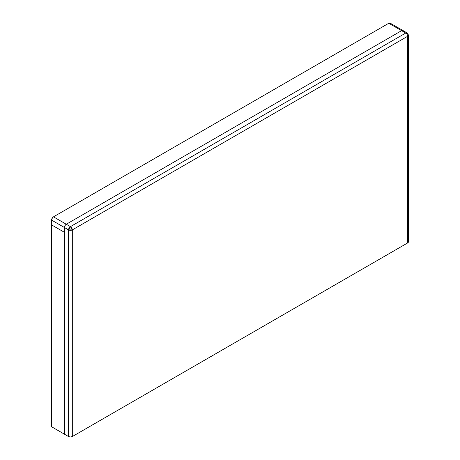 <?xml version="1.0" encoding="UTF-8"?>
<svg xmlns="http://www.w3.org/2000/svg" width="460" height="460" viewBox="0 0 460 460"><rect width="100%" height="100%" fill="white"/><g stroke="black" fill="none" stroke-linecap="round" stroke-linejoin="round"><path stroke-width="0.69" d="M390.534 23.587L389.838 23.012L388.792 23.253L53.469 216.85L52.423 217.816L51.589 220.11L68.54 229.896L68.54 436.551A2.662 1.541 0 0 0 72.312 436.551L72.312 229.896L70.426 226.636L68.54 229.896L68.54 436.551L64.4 434.159L64.4 227.505L68.54 229.896L68.54 436.551L70.426 437L72.312 436.551L72.312 229.896A2.662 1.541 180 0 1 68.54 229.896L68.54 436.551L64.4 434.159L64.4 227.505L68.54 229.896A2.662 1.541 -60 0 1 70.426 226.636L66.28 224.244L401.603 30.647L405.749 33.039L70.426 226.636L66.28 224.244L401.603 30.647L402.327 30.394L403.345 30.987M407.083 32.907A2.662 1.541 120 0 0 405.749 33.039L70.426 226.636A2.662 1.541 -120 0 1 72.312 229.896A2.662 1.541 180 0 1 68.54 229.896L64.4 227.505A2.662 1.541 -60 0 1 66.28 224.244A2.662 1.541 -60 0 0 64.4 227.505L64.4 232.294L51.589 224.894L51.589 220.11L64.4 227.505L64.4 232.294L51.589 224.894L51.589 426.759L64.4 434.159L64.4 232.294L51.589 224.894L51.589 426.759L64.4 434.159L64.4 232.294L51.589 224.894L51.589 220.11L64.4 227.505A2.662 1.541 -60 0 1 66.28 224.244L401.603 30.647L405.749 33.039L70.426 226.636A2.662 1.541 -120 0 1 72.312 229.896L407.635 36.3A2.662 1.541 180 0 0 407.635 34.126A2.662 1.541 180 0 1 407.635 36.3L72.312 229.896L407.635 36.3A2.662 1.541 -120 0 0 405.749 33.039A2.662 1.541 120 0 1 407.083 32.907L408.411 35.213A2.662 1.541 180 0 1 407.635 36.3L407.635 242.955L72.312 436.551L72.312 229.896L407.635 36.3L407.635 242.955L72.312 436.551L72.312 229.896A2.662 1.541 -120 0 0 70.426 226.636L66.28 224.244L401.603 30.647L402.937 30.515L407.083 32.907A2.662 1.541 120 0 1 407.635 34.126A2.662 1.541 180 0 1 408.411 35.213A2.662 1.541 180 0 1 407.635 36.3L407.635 242.955L72.312 436.551L72.312 229.896L407.635 36.3A2.662 1.541 -120 0 0 405.749 33.039L70.426 226.636L66.28 224.244L401.603 30.647L388.792 23.253L53.469 216.85A2.662 1.541 120 0 0 51.589 220.11L64.4 227.505A2.662 1.541 -60 0 1 66.28 224.244L401.603 30.647L388.792 23.253A2.662 1.541 120 0 1 390.678 24.34A2.662 1.541 120 0 0 388.792 23.253A2.662 1.541 120 0 1 390.678 24.34A2.662 1.541 120 0 0 388.792 23.253L53.469 216.85A2.662 1.541 120 0 0 51.589 220.11L64.4 227.505L64.4 232.294L51.589 224.894L51.589 426.759L64.4 434.159L64.4 227.505L64.952 225.647L66.28 224.244L53.469 216.85A2.662 1.541 120 0 0 51.589 220.11L51.589 426.759L68.54 436.551A2.662 1.541 0 0 0 72.312 436.551A2.662 1.541 0 0 1 68.54 436.551L64.4 434.159L68.54 436.551A2.662 1.541 0 0 0 72.312 436.551L72.312 229.896A2.662 1.541 180 0 1 68.54 229.896L72.312 229.896A2.662 1.541 180 0 1 68.54 229.896L68.54 436.551L64.4 434.159L64.4 227.505L64.4 232.294L51.589 224.894L51.589 426.759L64.4 434.159L64.4 227.505A2.662 1.541 -60 0 1 66.28 224.244L401.603 30.647A2.662 1.541 -60 0 1 402.937 30.515L390.126 23.121A2.662 1.541 120 0 0 388.792 23.253L53.469 216.85A2.662 1.541 120 0 0 51.589 220.11L51.589 426.759L64.4 434.159L64.4 227.505L64.952 225.647L66.28 224.244L53.469 216.85A2.662 1.541 120 0 0 51.589 220.11L68.54 229.896L68.54 436.551A2.662 1.541 0 0 0 72.312 436.551L407.635 242.955L408.359 242.167L408.21 241.276M402.937 30.515A2.662 1.541 -60 0 0 401.603 30.647L388.792 23.253L53.469 216.85L66.28 224.244L401.603 30.647L388.792 23.253L53.469 216.85L66.28 224.244L53.469 216.85L66.28 224.244L401.603 30.647L388.792 23.253L401.603 30.647L66.28 224.244A2.662 1.541 -60 0 0 64.4 227.505A2.662 1.541 -60 0 1 66.28 224.244A2.662 1.541 -60 0 0 64.4 227.505L64.4 232.294L64.4 227.505A2.662 1.541 -60 0 1 66.28 224.244L401.603 30.647L405.749 33.039L70.426 226.636A2.662 1.541 -60 0 0 68.54 229.896A2.662 1.541 -60 0 1 70.426 226.636A2.662 1.541 -120 0 1 72.312 229.896A2.662 1.541 180 0 1 68.54 229.896A2.662 1.541 -60 0 1 70.426 226.636L66.28 224.244A2.662 1.541 -60 0 0 64.4 227.505L68.54 229.896A2.662 1.541 -60 0 1 70.426 226.636L66.28 224.244L401.603 30.647L405.749 33.039A2.662 1.541 120 0 1 407.635 34.126A2.662 1.541 180 0 1 407.635 36.3L407.635 242.955A2.662 1.541 0 0 0 408.411 241.868L408.411 35.213M407.635 242.955A2.662 1.541 0 0 0 407.635 240.775A2.662 1.541 0 0 1 407.635 242.955A2.662 1.541 0 0 0 407.635 240.775A2.662 1.541 0 0 1 407.635 242.955L72.312 436.551L407.635 242.955L407.635 36.3A2.662 1.541 -120 0 0 405.749 33.039L70.426 226.636A2.662 1.541 -120 0 1 72.312 229.896L407.635 36.3A2.662 1.541 -120 0 0 405.749 33.039A2.662 1.541 -120 0 1 407.635 36.3L407.635 242.955M401.603 30.647A2.662 1.541 -60 0 1 403.489 31.734A2.662 1.541 -60 0 0 401.603 30.647A2.662 1.541 -60 0 1 403.489 31.734A2.662 1.541 -60 0 0 401.603 30.647L405.749 33.039A2.662 1.541 120 0 1 407.635 34.126A2.662 1.541 120 0 0 405.749 33.039L401.603 30.647A2.662 1.541 -60 0 1 403.489 31.734A2.662 1.541 -60 0 0 401.603 30.647A2.662 1.541 -60 0 1 403.489 31.734A2.662 1.541 -60 0 0 401.603 30.647M407.635 34.126A2.662 1.541 180 0 1 407.635 36.3A2.662 1.541 -120 0 0 405.749 33.039A2.662 1.541 120 0 1 407.635 34.126M64.4 232.294L51.589 224.894L64.4 232.294L51.589 224.894L64.4 232.294L51.589 224.894L64.4 232.294L64.4 434.159L64.4 232.294"/></g></svg>
